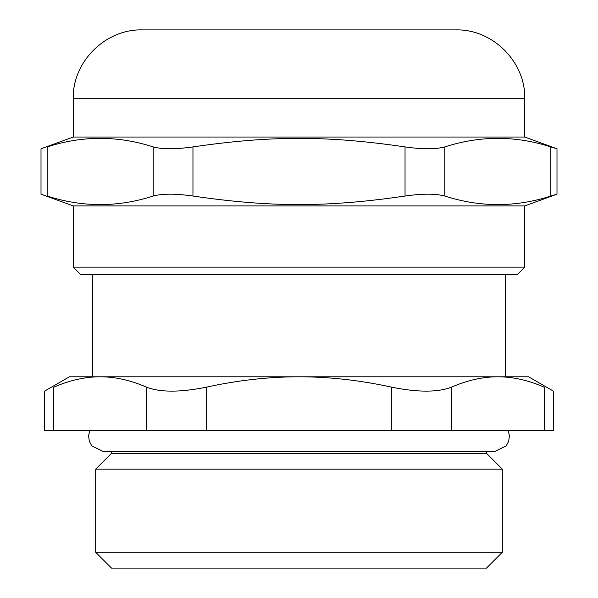 <?xml version="1.0" encoding="UTF-8"?>
<svg xmlns="http://www.w3.org/2000/svg" width="598" height="598" viewBox="0 0 598 598"><rect width="100%" height="100%" fill="white"/><g stroke="black" fill="none" stroke-linecap="round" stroke-linejoin="round"><path stroke-width="0.9" d="M92.376 274.788L92.376 376.785L100.18 376.785L69.42 376.785L44.558 391.137L44.558 430.351L53.783 430.351L53.783 387.198C41.509 392.445 41.509 392.445 53.783 387.198C69.585 380.276 85.051 376.8 100.18 376.785C115.302 376.8 130.768 380.276 146.57 387.198L146.57 430.351L206.213 430.351L206.213 387.198C180.2 392.445 160.316 392.445 146.57 387.198M544.217 430.351L553.442 430.351L553.442 391.137L528.58 376.785L497.82 376.785C512.949 376.8 528.415 380.276 544.217 387.198C556.491 392.445 556.491 392.445 544.217 387.198L544.217 430.351L451.43 430.351L451.43 387.198C467.232 380.276 482.698 376.8 497.82 376.785L505.624 376.785L505.624 274.788M451.43 387.198C437.684 392.445 417.8 392.445 391.787 387.198L391.787 430.351L451.43 430.351M391.787 430.351L206.213 430.351M146.57 430.351L53.783 430.351M80.902 274.788L517.098 274.788L524.752 267.134L73.248 267.134L80.902 274.788M73.248 267.134L73.248 205.914L524.752 205.914L524.752 267.134M524.752 137.039L73.248 137.039L73.248 98.775C72.298 61.975 105.315 28.951 142.122 29.9L455.878 29.9C492.685 28.951 525.702 61.975 524.752 98.775L524.752 137.039L556.992 148.775L550.84 146.914L550.84 196.039L556.992 194.178L524.752 205.914M47.16 146.914C38.975 149.388 38.975 149.388 47.16 146.914C82.502 135.522 117.851 135.522 153.2 146.914L153.2 196.039C117.851 207.424 82.502 207.424 47.16 196.039C38.975 193.558 38.975 193.558 47.16 196.039L47.16 146.914M550.84 196.039C515.498 207.424 480.149 207.424 444.8 196.039L444.8 146.914C480.149 135.522 515.498 135.522 550.84 146.914M444.8 146.914C435.643 149.388 422.382 149.388 405.04 146.914L405.04 196.039C422.382 193.558 435.643 193.558 444.8 196.039M405.04 196.039C327.405 207.424 270.595 207.424 192.96 196.039L192.96 146.914C175.618 149.388 162.357 149.388 153.2 146.914M153.2 196.039C162.357 193.558 175.618 193.558 192.96 196.039M192.96 146.914C270.595 135.522 327.405 135.522 405.04 146.914M486.488 451.782L486.488 453.306L502.313 469.138L502.313 552.275L95.687 552.275L111.512 568.1L486.488 568.1L502.313 552.275M95.687 552.275L95.687 469.138L111.512 453.306L486.488 453.306M95.687 469.138L502.313 469.138M206.213 387.198C237.817 380.276 268.749 376.8 299 376.785C329.251 376.8 360.183 380.276 391.787 387.198M100.18 376.785L497.82 376.785M73.248 98.775L524.752 98.775M73.248 205.914L41.008 194.178L41.008 148.775L73.248 137.039M556.992 194.178L556.992 148.775M508.173 430.351L509.429 435.74L508.696 441.219L506.177 445.929L494.142 451.782L103.858 451.782L91.823 445.929L89.304 441.219L88.571 435.74L89.827 430.351M111.512 453.306L111.512 451.782"/></g></svg>
